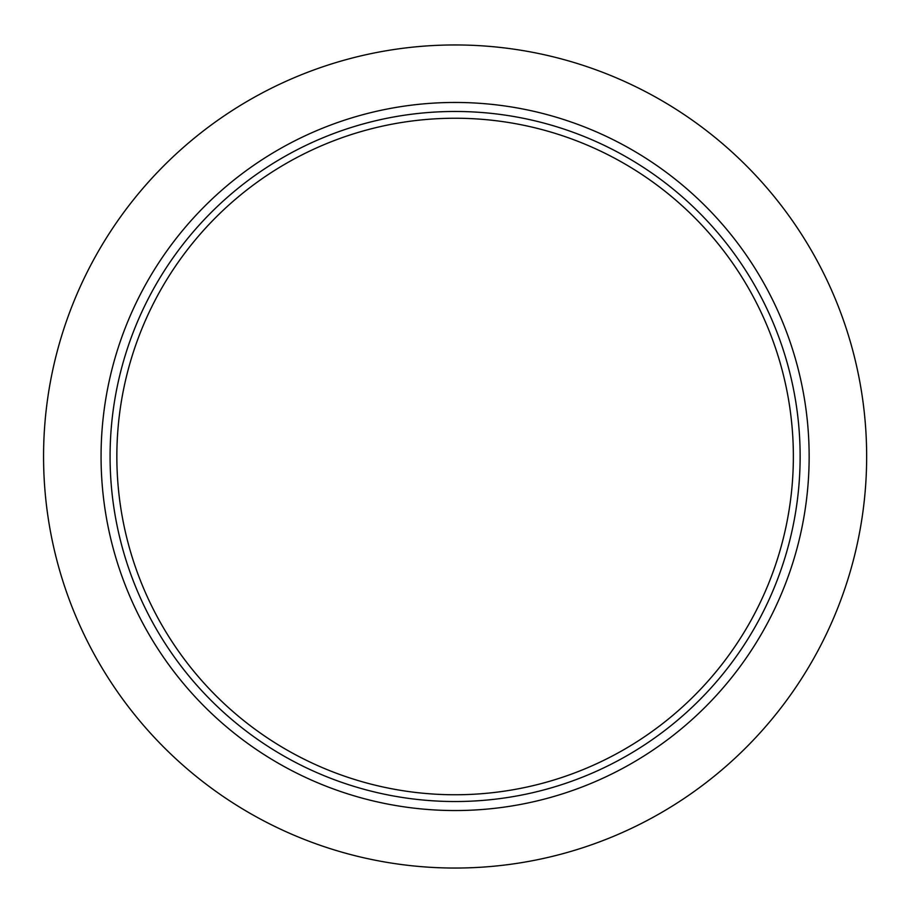 <?xml version="1.0" encoding="UTF-8"?>
<svg xmlns="http://www.w3.org/2000/svg" width="913" height="913" viewBox="0 0 913 913"><rect width="100%" height="100%" fill="white"/><g stroke="black" fill="none" stroke-linecap="round" stroke-linejoin="round"><path stroke-width="1.37" d="M866.654 456.5A411.546 411.546 0 0 1 249.34 812.912A411.546 411.546 0 0 1 249.34 100.088A411.546 411.546 0 0 1 866.654 456.5M800.13 456.5A345.023 345.023 0 0 1 282.596 755.302A345.023 345.023 0 0 1 282.596 157.698A345.023 345.023 0 0 1 800.13 456.5M793.363 456.5A338.255 338.255 0 0 1 285.974 749.436A338.255 338.255 0 0 1 285.974 163.564A338.255 338.255 0 0 1 793.363 456.5M809.146 456.5A354.039 354.039 0 0 1 278.088 763.108A354.039 354.039 0 0 1 278.088 149.892A354.039 354.039 0 0 1 809.146 456.5"/></g></svg>
